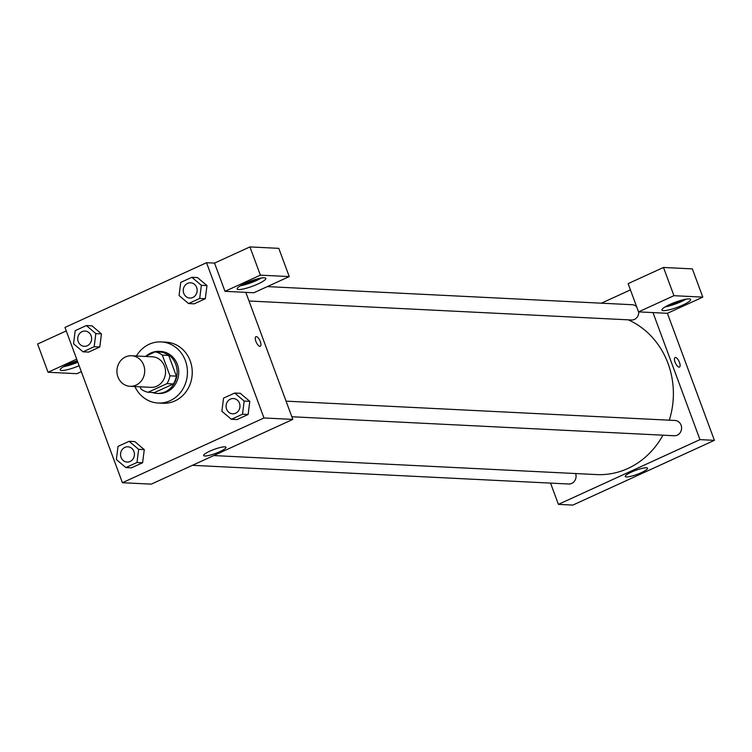 <?xml version="1.0" encoding="UTF-8"?>
<svg xmlns="http://www.w3.org/2000/svg" width="752" height="752" viewBox="0 0 752 752"><rect width="100%" height="100%" fill="white"/><g stroke="black" fill="none" stroke-linecap="round" stroke-linejoin="round"><path stroke-width="1.13" d="M117.942 376.921A15.294 13.884 92.8 0 1 131.572 355.752A15.294 13.884 92.8 0 1 144.675 371.723A15.294 13.884 92.8 0 1 130.049 386.312A15.294 13.884 92.8 0 1 117.942 376.921M131.572 355.752L152.412 356.796A15.294 13.884 92.8 0 1 165.515 372.757A15.294 13.884 92.8 0 1 150.889 387.346L130.049 386.312M155.213 351.87L161.624 352.19A20.539 18.65 92.8 0 1 168.711 355.414L176.372 376.122A20.539 18.65 92.8 0 1 173.374 383.952L154.498 392.582L148.088 392.262L166.963 383.633A20.539 18.65 92.8 0 0 169.961 375.803L162.3 355.094A20.539 18.65 92.8 0 0 155.213 351.87L145.239 356.439M140.173 386.819L141 389.047A20.539 18.65 92.8 0 0 148.088 392.262M152.233 392.469A21.037 19.091 -87.2 0 0 157.018 393.399A21.037 19.091 -87.2 0 0 177.124 373.33A21.037 19.091 -87.2 0 0 159.104 351.381A21.037 19.091 -87.2 0 0 150.879 352.979A21.037 19.091 -87.2 0 0 146.292 355.95M159.104 351.381L160.712 351.457A21.037 19.091 92.8 0 1 178.732 373.415A21.037 19.091 92.8 0 1 158.625 393.475L157.018 393.399M173.374 383.952L166.963 383.633M168.711 355.414L162.3 355.094M176.372 376.122L169.961 375.803M136.403 355.997A30.597 27.768 92.8 0 1 161.182 341.916A30.597 27.768 92.8 0 1 187.398 373.847A30.597 27.768 92.8 0 1 158.146 403.025A30.597 27.768 92.8 0 1 134.89 386.556M161.182 341.916L165.995 342.151A30.597 27.768 92.8 0 1 192.211 374.082A30.597 27.768 92.8 0 1 162.958 403.26L158.146 403.025M83.04 351.823L94.179 346.728L95.833 333.587L86.348 325.55L75.2 330.645L73.546 343.786L83.04 351.823L88.642 352.096L99.79 347.001L101.464 333.869M125.847 467.565L136.996 462.471L138.65 449.339L129.165 441.302L118.017 446.397L116.363 459.528L125.847 467.565L131.459 467.847L142.607 462.753L144.281 449.611M194.176 303.836L205.315 298.741L194.176 303.836L188.564 303.554L199.703 298.459L201.367 285.328L191.873 277.291L180.734 282.385L179.07 295.517L188.564 303.554M199.703 298.459L205.315 298.741L206.969 285.6L197.485 277.563L206.979 285.591M206.537 262.702L64.973 327.44L122.407 482.709L263.971 417.971L206.537 262.702L214.546 263.097L224.989 291.325L253.847 292.763L289.238 276.576L260.38 275.147L224.989 291.325M231.381 419.306L236.983 419.578L248.132 414.484L249.805 401.352L244.174 401.07L234.69 393.033L223.541 398.128L221.887 411.269L231.381 419.306L242.52 414.211L244.174 401.07M259.891 346.324A5.255 1.993 -114.6 0 1 256.075 341.831A5.255 1.993 -114.6 0 1 255.906 336.689A5.255 1.993 -114.6 0 1 259.91 340.637A5.255 1.993 -114.6 0 1 260.286 346.249A5.255 1.993 -114.6 0 1 259.891 346.324M122.407 482.709L151.265 484.147L292.819 419.4L263.971 417.971M292.819 419.4L245.829 292.368M260.277 346.249A5.255 1.993 65.4 0 0 259.91 340.637A5.255 1.993 65.4 0 0 255.906 336.689M245.096 283.354A15.294 2.735 -20.3 0 1 265.851 278.372A15.294 2.735 -20.3 0 1 252.456 286.239A15.294 2.735 -20.3 0 1 237.153 288.984A15.294 2.735 -20.3 0 1 245.096 283.354M240.433 285.76A15.294 2.735 159.7 0 0 261.264 278.061M258.331 278.682A11.468 2.049 -20.3 0 1 243.065 284.322M260.38 275.147L249.937 246.91L214.546 263.097M289.238 276.576L278.795 248.348L249.937 246.91M224.848 446.838A11.91 2.124 -20.3 0 1 225.995 447.28A11.91 2.124 -20.3 0 1 215.57 453.409A11.91 2.124 -20.3 0 1 203.66 455.543A11.91 2.124 -20.3 0 1 211.904 450.269A11.91 2.124 -20.3 0 1 224.848 446.838M79.139 365.726A15.294 2.735 -20.3 0 1 60.207 369.909A15.294 2.735 -20.3 0 1 68.141 364.288A15.294 2.735 -20.3 0 1 77.306 360.772M76.704 359.146L48.043 372.259L76.892 373.688L81.329 371.667M63.488 366.694A15.294 2.735 159.7 0 0 77.832 362.201M77.588 361.524A11.468 2.049 -20.3 0 1 66.12 365.256M66.261 330.918L37.6 344.031L48.043 372.259M628.258 319.844A80.304 72.897 92.8 0 1 669.289 420.18M662.907 435.182A80.304 72.897 92.8 0 1 596.496 474.578L213.765 455.562M192.437 465.319L568.738 484.006A7.652 6.947 -87.2 0 0 575.59 473.534M267.327 286.597L632.206 304.72A7.652 6.947 92.8 0 1 636.7 306.854M638.768 311.883A7.652 6.947 92.8 0 1 631.454 319.995L249.025 300.997M286.07 401.145L675.023 420.471A7.652 6.947 92.8 0 1 681.585 428.452A7.652 6.947 92.8 0 1 674.271 435.746L291.842 416.749M601.365 303.188L630.43 289.896M550.549 483.104L558.416 504.366L699.971 439.629L652.98 312.588L638.551 311.873L673.942 295.686L702.8 297.125L667.409 313.302L652.98 312.588M638.551 311.873L628.108 283.645L663.499 267.458L692.357 268.887L702.8 297.125M683.117 299.785A11.468 2.049 -20.3 0 1 667.851 305.425M665.219 306.863A15.294 2.735 159.7 0 0 686.05 299.155M669.872 304.457A15.294 2.735 -20.3 0 1 690.637 299.465A15.294 2.735 -20.3 0 1 677.232 307.342A15.294 2.735 -20.3 0 1 661.939 310.078A15.294 2.735 -20.3 0 1 669.872 304.457M673.942 295.686L663.499 267.458M558.416 504.366L572.836 505.09L714.4 440.343L667.409 313.302M646.429 467.772A11.91 2.124 -20.3 0 1 647.575 468.223A11.91 2.124 -20.3 0 1 637.141 474.352A11.91 2.124 -20.3 0 1 625.241 476.486A11.91 2.124 -20.3 0 1 633.485 471.213A11.91 2.124 -20.3 0 1 646.429 467.772M714.4 440.343L699.971 439.629M679.065 367.145A5.255 1.993 -114.6 0 1 675.249 362.652A5.255 1.993 -114.6 0 1 675.08 357.51A5.255 1.993 -114.6 0 1 679.084 361.458A5.255 1.993 -114.6 0 1 679.451 367.07A5.255 1.993 -114.6 0 1 679.065 367.145M679.451 367.07A5.255 1.993 65.4 0 0 679.075 361.458A5.255 1.993 65.4 0 0 675.08 357.51M127.887 446.791L127.878 446.791A7.652 6.947 92.8 0 1 127.887 446.791A7.652 6.947 92.8 0 1 134.439 454.781A7.652 6.947 92.8 0 1 127.126 462.076A7.652 6.947 92.8 0 1 127.126 462.066A7.652 6.947 92.8 0 1 121.063 457.376A7.652 6.947 92.8 0 1 127.878 446.791A7.652 6.947 92.8 0 1 134.429 454.772A7.652 6.947 92.8 0 1 127.116 462.066L127.116 462.066M131.459 467.847L142.607 462.753L144.262 449.611L138.65 449.339M144.262 449.611L134.777 441.574L129.165 441.302M142.607 462.753L136.996 462.471M233.411 398.532L233.402 398.532A7.652 6.947 92.8 0 1 233.411 398.532A7.652 6.947 92.8 0 1 239.963 406.512A7.652 6.947 92.8 0 1 232.65 413.807L232.65 413.807A7.652 6.947 92.8 0 1 226.587 409.107A7.652 6.947 92.8 0 1 233.402 398.532A7.652 6.947 92.8 0 1 239.954 406.512A7.652 6.947 92.8 0 1 232.641 413.807L232.641 413.807M236.983 419.578L248.132 414.484L249.786 401.352L240.302 393.315L234.69 393.033M248.132 414.484L242.52 414.211M85.07 331.049L85.061 331.049A7.652 6.947 92.8 0 1 85.07 331.049A7.652 6.947 92.8 0 1 91.622 339.03A7.652 6.947 92.8 0 1 84.309 346.324L84.309 346.324A7.652 6.947 92.8 0 1 78.246 341.624A7.652 6.947 92.8 0 1 85.061 331.049A7.652 6.947 92.8 0 1 91.612 339.03A7.652 6.947 92.8 0 1 84.299 346.324L84.299 346.324M88.642 352.096L99.79 347.001L101.445 333.869L95.833 333.587M101.445 333.869L91.96 325.832L86.348 325.55M99.79 347.001L94.179 346.728M190.594 282.78L190.594 282.78A7.652 6.947 92.8 0 1 197.156 290.77A7.652 6.947 92.8 0 1 189.842 298.065A7.652 6.947 92.8 0 1 189.833 298.065A7.652 6.947 92.8 0 1 183.77 293.365A7.652 6.947 92.8 0 1 190.585 282.78A7.652 6.947 92.8 0 1 197.137 290.77A7.652 6.947 92.8 0 1 189.824 298.065L189.824 298.065M206.969 285.6L201.367 285.328M197.485 277.563L191.873 277.291"/></g></svg>
